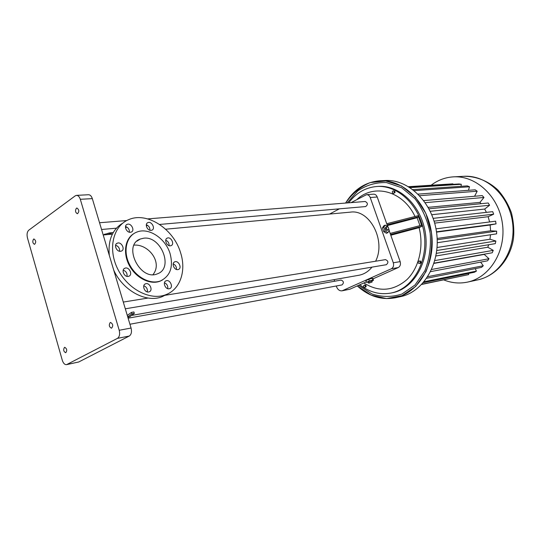 <?xml version="1.0" encoding="UTF-8"?>
<svg xmlns="http://www.w3.org/2000/svg" width="541" height="541" viewBox="0 0 541 541"><rect width="100%" height="100%" fill="white"/><g stroke="black" fill="none" stroke-linecap="round" stroke-linejoin="round"><path stroke-width="0.81" d="M366.568 194.672L373.547 194.172C375.224 194.158 376.448 195.098 377.226 196.998L387.735 226.605M389.168 230.655L400.164 261.634C400.888 264.373 400.245 266.348 398.237 267.558L373.013 278.858M351.075 202.618L366.528 194.672C368.211 194.659 369.442 195.605 370.227 197.526L393.293 262.784C394.024 265.557 393.381 267.552 391.359 268.762L342.101 290.815C339.579 291.058 337.712 289.678 336.495 286.669L336.259 285.986M388.289 227.687L387.951 226.74L385.212 225.11L383.846 225.786L382.419 227.903L383.752 231.663L386.497 233.286L387.877 232.616L389.283 230.48L388.688 228.802M390.156 233.428L421.561 225.225L418.497 216.758L387.092 224.813M363.822 282.977C378.862 292.289 393.185 291.207 406.805 279.724C418.876 268.187 424.07 246.831 419.099 227.646L421.939 226.287L390.534 234.503M421.939 226.287L421.561 225.225M387.363 225.57L417.097 217.739L418.497 216.758L418.112 215.703L386.714 223.737M359.819 284.769C369.571 292.35 380.066 295.095 391.319 292.985C412.533 288.806 428.188 262.047 424.232 234.145C420.519 206.202 398.244 184.724 376.705 186.496C365.391 187.531 356.073 192.968 348.749 202.807M415.008 216.501C403.011 190.75 373.899 183.352 356.959 199.487M419.843 263.345L420.614 263.21L421.02 262.033L420.343 260.958L418.491 261.188L418.085 262.365L418.761 263.44L419.843 263.345L420.242 262.169L419.566 261.093L418.491 261.188M364.58 287.569L366.142 286.737L365.987 285.499L365.074 284.945L363.511 285.776L363.66 287.007L364.58 287.569L365.344 286.886L365.195 285.655L364.276 285.093M393.442 193.421L395.052 192.582L394.896 191.298L393.131 190.851L392.306 191.636L392.462 192.914L393.442 193.421L394.261 192.637L394.105 191.352L393.131 190.851M417.097 217.739L419.972 225.644M329.577 214.067L339.396 208.84M334.636 281.232L334.095 279.643M165.641 229.208L350.311 212.153C369.598 208.961 386.267 240.522 375.61 261.229M371.992 267.132C368.353 271.589 364.012 274.287 358.967 275.247L358.818 275.274M147.679 218.889L365.216 201.489C367.927 202.949 368.069 204.64 365.648 206.561L365.628 206.567M164.579 295.379L385.476 259.633C388.364 260.884 388.648 262.574 386.335 264.705L125.309 308.816M128.116 318.189L341.107 280.076C343.792 281.246 344.09 282.862 342.007 284.924L129.935 324.242M366.311 281.861L349.912 289.205L342.101 290.815M382.419 227.903L383.792 227.227L385.124 230.993L387.877 232.616M385.212 225.11L383.792 227.227M383.752 231.663L385.124 230.993M390.798 235.24L419.099 227.646M392.414 292.755L392.617 292.708C413.818 288.536 429.466 261.824 425.517 233.969C421.818 206.08 399.562 184.643 378.031 186.415L377.158 186.469M420.343 260.958L419.566 261.093M421.02 262.033L420.242 262.169M365.987 285.499L365.195 285.655M366.142 286.737L365.344 286.886M395.052 192.582L394.261 192.637M394.896 191.298L394.105 191.352M371.829 281.002L373.5 280.252L372.905 278.541L372.269 278.277L368.739 279.312L365.872 280.596L366.467 282.314L368.374 282.199M111.487 232.704L113.245 232.549L110.391 232.806L110.831 234.267L112.372 234.152M127.71 316.83L131.916 313.827L131.483 312.38L127.284 315.403M131.483 312.38L133.904 311.954L134.337 313.401L130.198 316.363M386.477 226.902L385.442 227.409L385.422 228.992L386.517 230.446L388.675 229.803L388.695 228.221L387.599 226.767L386.477 226.902L386.45 228.485L387.552 229.939L388.675 229.803M358.541 285.337L372.039 294C382.02 297.205 391.961 297.225 401.868 294.067L415.021 285.019L424.874 270.757C429.392 259.085 431.163 246.588 430.176 233.259C427.505 220.16 422.42 208.63 414.906 198.655L401.564 187.659L386.457 182.581C376.076 182.276 366.521 185.042 357.784 190.878L347.153 202.936M368.739 279.312L369.341 281.029L366.467 282.314M372.269 278.277L372.864 279.995L369.341 281.029M373.5 280.252L372.864 279.995M76.545 195.362L88.514 194.74C90.191 194.78 91.456 196.079 92.322 198.628L131.064 328.029C131.957 331.87 131.368 334.541 129.292 336.035L78.722 361.99L66.584 364.641C64.737 364.783 63.304 363.329 62.296 360.279L27.449 237.864C26.665 234.388 27.104 231.832 28.768 230.195L75.226 195.849L76.497 195.362C78.174 195.402 79.439 196.714 80.305 199.298L119.209 330.274C120.109 334.162 119.52 336.86 117.451 338.368L66.584 364.641M108.308 234.503L107.957 233.347L109.12 233.022M106.185 234.699L105.975 233.989L107.977 233.408M104.974 234.808L104.778 234.158L104.142 234.449L104.271 234.875M111.534 234.226L111.088 232.745M110.249 234.321L109.816 232.88L109.113 232.995L109.532 234.388M138.767 239.785L139.186 239.731M127.872 317.371L130.266 316.586M386.517 230.446L387.552 229.939M385.422 228.992L386.45 228.485M372.161 281.949L371.708 280.657L370.592 280.867L368.272 281.908L368.719 283.193L372.161 281.949L368.719 283.193M33.528 239.156L33.968 238.987C36.051 240.583 36.247 242.375 34.536 244.349C32.649 243.234 32.311 241.502 33.528 239.156M64.46 347.403L64.717 347.308C66.996 348.722 67.327 350.527 65.718 352.732C63.568 351.589 63.148 349.817 64.46 347.403M76.382 208.238L76.93 208.028C79.229 209.773 79.392 211.673 77.417 213.742C75.348 212.566 75.003 210.726 76.382 208.238M110.195 322.558L110.52 322.443C113.055 323.951 113.394 325.871 111.527 328.211C109.147 327.028 108.7 325.141 110.195 322.558M105.975 233.989L104.778 234.158M110.391 232.826L109.816 232.88M111.527 232.704L110.837 232.765M166.905 294.263L162.246 296.644C146.658 303.258 123.138 290.963 113.745 270.182M109.316 255.393C107.869 240.123 112.406 229.33 122.942 223.027M176.44 269.465C176.643 266.869 175.568 265.002 173.201 263.866M169.103 245.634C169.211 243.092 168.095 241.272 165.749 240.197M149.931 230.256C150.006 227.619 148.802 225.793 146.327 224.765M129.38 232.204C129.502 229.391 128.21 227.49 125.519 226.496M119.554 251.247C119.798 248.265 118.479 246.27 115.591 245.256M127.02 276.363C127.399 273.327 126.127 271.271 123.22 270.196M147.314 291.897C147.727 288.968 146.557 286.926 143.798 285.77M167.737 288.657C168.068 285.905 166.973 283.944 164.444 282.774M131.916 313.827L134.337 313.401M368.867 281.496L369.314 282.781M370.592 280.867L371.038 282.159M180.606 252.803C186.449 270.703 180.329 289.388 165.85 294.696C150.317 300.931 127.527 289.212 117.634 268.83C107.537 248.535 113.272 225.611 128.886 219.565C147.355 211.511 173.803 229.228 180.606 252.803M177.861 269.621L178.422 269.479C182.324 268.174 178.516 260.153 174.79 261.824C171.213 262.973 174.114 270.351 177.861 269.621M170.429 245.797L171.071 245.634C174.932 244.322 170.99 236.403 167.304 238.081C163.815 239.223 166.723 246.419 170.429 245.797M151.115 230.378L151.845 230.202C155.788 228.836 151.656 220.877 147.903 222.608C144.373 223.785 147.328 230.939 151.115 230.378M130.435 232.278L131.213 232.096C135.324 230.662 131.071 222.547 127.149 224.353C123.483 225.583 126.499 232.867 130.435 232.278M120.589 251.295L121.346 251.105C125.613 249.624 121.373 241.327 117.296 243.186C113.454 244.464 116.504 251.971 120.589 251.295M128.17 276.41L128.832 276.241C133.154 274.774 129.076 266.361 124.937 268.208C121.008 269.499 124.038 277.208 128.17 276.41M148.633 291.978L149.208 291.822C153.428 290.416 149.546 282.044 145.495 283.829C141.614 285.08 144.596 292.837 148.633 291.978M169.157 288.779L169.691 288.637C173.742 287.298 169.962 279.095 166.087 280.806C162.354 281.996 165.282 289.611 169.157 288.779M400.455 296.651L400.665 296.61C423.786 291.883 440.881 262.798 436.58 232.461C432.543 202.091 408.259 178.767 384.732 180.532L380.019 180.782M162.395 280.055L160.089 281.164C150.364 285.06 136.366 278.284 129.617 265.989C122.753 253.756 124.822 238.994 133.783 233.665M170.138 253.803C173.478 266.936 170.307 275.957 160.623 280.867C150.466 284.958 135.717 277.276 129.333 264.109C122.8 251.004 126.432 236.092 136.657 232.157C148.511 226.983 165.729 238.419 170.138 253.803M421.919 284.228L468.729 274.598L421.723 284.438M468.729 274.598L468.425 273.469M424.13 281.712L476.418 271.109L474.389 272.251L423.333 282.666M476.418 271.109L475.241 268.634M427.782 276.661L483.282 265.753L481.51 267.389L426.721 278.27M483.282 265.753L480.611 262.121M431.644 269.472L488.99 258.74L487.563 260.803L430.629 271.623M488.99 258.74L484.222 254.419L433.983 263.399M434.829 260.593L493.25 250.368L492.242 252.769L434.065 263.156M493.25 250.368L487.806 247.23L435.924 255.974M487.806 247.23L488.665 244.742M436.783 250.51L495.847 241.022L495.313 243.646L436.391 253.35M495.847 241.022L489.977 239.237L437.067 247.501M489.977 239.237L490.511 234.774M437.209 239.744L496.638 231.135L496.611 233.861L437.256 242.72M496.638 231.135L490.606 230.797L437.148 238.439M490.606 230.797L490.139 224.995L436.533 232.15M490.139 224.995L496.05 223.879L436.486 231.805M496.05 223.879L495.583 221.188L435.992 228.85M489.591 221.959L488.144 216.711L434.666 223.122M488.144 216.711L493.669 214.189L434.092 221.154M493.669 214.189L492.716 211.653L433.179 218.361M486.4 212.363L484.695 209.056L431.786 214.723M484.695 209.056L489.585 205.242L430.244 211.288M489.585 205.242L488.198 202.99L428.979 208.792M481.057 203.686L479.968 202.381L428.181 207.345M479.968 202.381L483.992 197.465L425.26 202.672M483.992 197.465L482.247 195.599L423.765 200.596M474.572 196.255L477.189 191.223L419.66 195.7M477.189 191.223L475.16 189.817L418.125 194.124M468.459 190.324L469.493 186.767L414.23 190.642M469.493 186.767L467.289 185.888L412.925 189.614M461.081 186.314L461.284 184.285L410.112 187.632M461.284 184.285L458.998 183.96L409.395 187.172M452.973 184.353L452.932 183.845L408.59 186.679M143.629 238.216C161.103 235.585 173.925 268.316 157.465 273.793C140.187 281.665 122.205 245.093 140.349 239.007L143.629 238.216M443.776 279.893C451.559 283.051 459.498 283.782 467.6 282.084C489.828 277.506 506.315 251.017 502.427 223.643C498.795 196.227 475.789 175.223 453.155 176.873C445.04 177.434 437.696 180.227 431.123 185.238M134.06 245.127C148.234 243.856 162.997 262.25 153.002 274.612M370.227 197.526L377.226 196.998M393.293 262.784L400.164 261.634M391.359 268.762L398.237 267.558M342.913 290.558L349.912 289.205M357.29 285.898L371.14 295.122L386.585 298.571L402.017 295.643L415.698 286.412L425.963 271.704C430.663 259.626 432.496 246.676 431.447 232.86L425.862 213.411L415.434 197.147L401.517 185.955L385.834 180.992L370.22 182.574C360.394 186.753 352.191 193.583 345.611 203.058C353.841 189.566 365.141 182.148 379.505 180.809C365.148 182.148 353.841 189.566 345.598 203.058M80.305 199.298L92.322 198.628M119.209 330.274L131.064 328.029M117.451 338.368L129.292 336.035M67.077 364.465L78.722 361.99M357.283 285.905C368.786 296.394 381.54 300.336 395.552 297.719C418.727 292.985 435.863 263.704 431.529 233.137C427.464 202.537 403.092 179.037 379.505 180.809M477.689 279.893L477.892 279.853C499.965 275.301 516.33 249.212 512.51 222.29C508.939 195.328 486.149 174.675 463.684 176.312L453.649 176.853M392.617 292.708L391.319 292.985M131.801 315.403L358.967 275.247M103.203 234.977L110.864 234.267M101.559 229.479L116.416 228.194M125.465 227.403L127.169 227.261M146.3 225.597L147.754 225.469M159.595 224.441L365.648 206.561M99.537 222.736L126.743 220.559M123.287 302.067L148.106 298.05M111.263 232.725L110.77 232.772M400.665 296.61L395.552 297.719C381.54 300.336 368.779 296.394 357.276 285.905M165.85 294.696L162.246 296.644M174.182 262.175L174.79 261.824M166.642 238.48L167.304 238.081M147.152 223.088L147.903 222.608M126.324 224.894L127.149 224.353M116.443 243.727L117.296 243.186M124.153 268.681L124.937 268.208M144.819 284.214L145.495 283.829M165.472 281.144L166.087 280.806M160.623 280.867L160.089 281.164M140.349 239.007L136.927 241.151M463.684 176.312C475.979 176.095 488.09 180.883 497.842 189.932C503.806 196.647 508.378 204.397 511.543 213.181C513.7 222.635 514.315 231.223 513.389 238.939C510.305 259.376 495.684 275.978 477.892 279.853L467.6 282.084"/></g></svg>
